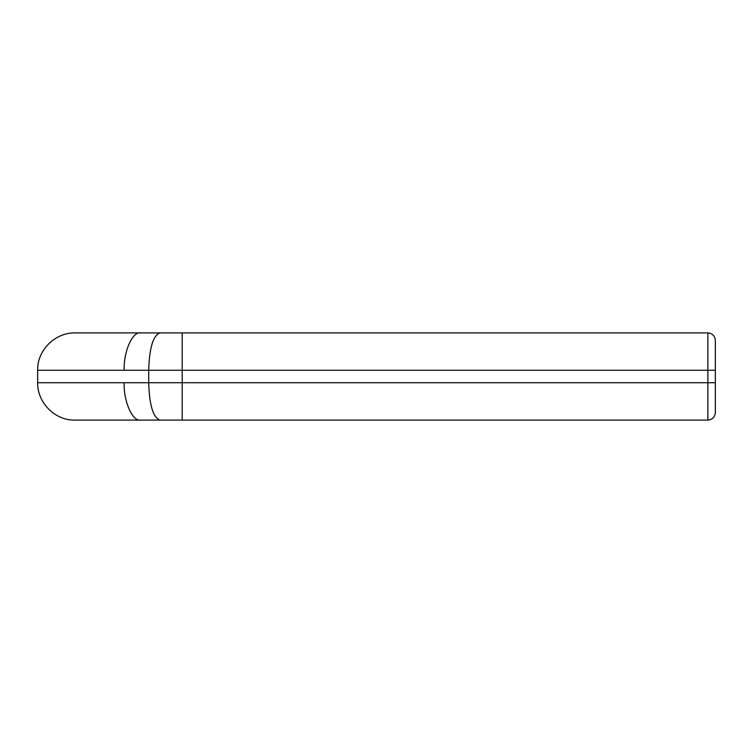 <?xml version="1.0" encoding="UTF-8"?>
<svg xmlns="http://www.w3.org/2000/svg" width="753" height="753" viewBox="0 0 753 753"><rect width="100%" height="100%" fill="white"/><g stroke="black" fill="none" stroke-linecap="round" stroke-linejoin="round"><path stroke-width="1.13" d="M715.35 388.953L715.35 402.657M75.093 332.901L707.876 332.901C712.385 333.381 714.87 335.866 715.35 340.375L715.35 412.625C714.87 417.134 712.385 419.619 707.876 420.099L160.135 420.099C153.207 417.868 149.395 405.415 148.699 382.731L707.876 382.731L707.876 420.099M715.35 370.269L182.207 370.269L182.207 420.099L75.084 420.099M160.135 332.901C153.207 335.132 149.395 347.594 148.699 370.269L148.699 382.731L124.179 382.731C123.445 401.217 132.481 421.765 140.604 420.099L160.135 420.099M715.35 382.731L707.876 382.731L707.876 332.901M182.207 332.901L182.207 370.269L37.716 370.269M37.716 382.731L124.179 382.731M140.604 332.901C132.481 331.235 123.445 351.783 124.179 370.269M37.65 382.731C37.264 402.657 54.997 420.635 75.018 420.099C54.997 420.635 37.264 402.657 37.65 382.731L37.65 370.269C37.113 350.249 55.082 332.515 75.018 332.901C55.082 332.515 37.113 350.249 37.65 370.269"/></g></svg>
